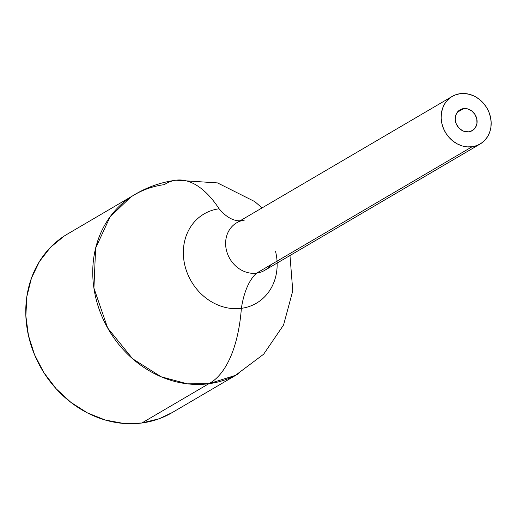 <?xml version="1.0" encoding="UTF-8"?>
<svg xmlns="http://www.w3.org/2000/svg" width="517" height="517" viewBox="0 0 517 517"><rect width="100%" height="100%" fill="white"/><g stroke="black" fill="none" stroke-linecap="round" stroke-linejoin="round"><path stroke-width="0.78" d="M463.562 108.602A12.072 10.527 -120.4 0 1 476.17 116.803A12.072 10.527 -120.4 0 1 472.267 130.633A12.072 10.527 -120.4 0 1 468.751 131.829L464.486 131.486L462.405 130.652L458.76 127.835L456.233 123.86L455.219 119.33L455.871 114.929L458.088 111.342L461.539 109.1L465.688 108.551L467.827 108.951L471.84 111.013L474.987 114.477L476.79 118.813L476.971 123.369L475.511 127.44L472.622 130.413L468.751 131.829A12.072 10.527 -120.4 0 1 456.143 123.634A12.072 10.527 -120.4 0 1 460.046 109.804A12.072 10.527 -120.4 0 1 463.562 108.602L457.286 112.279L463.562 108.602M472.092 146.763A27.595 24.066 -120.4 0 1 443.269 128.029A27.595 24.066 -120.4 0 1 452.194 96.414A27.595 24.066 -120.4 0 1 460.22 93.674L455.593 94.811L451.373 96.918L447.722 99.93L444.775 103.717L442.655 108.137L441.434 113.023L441.163 118.186L441.854 123.421L443.476 128.539L445.971 133.334L449.247 137.632L453.17 141.257L457.59 144.069L462.34 145.968L467.232 146.88L472.092 146.763L476.719 145.626L480.939 143.513L484.591 140.508L487.537 136.721L489.657 132.3L490.879 127.415L491.15 122.251L490.459 117.01L488.836 111.892L486.342 107.097L483.065 102.805L479.143 99.18L474.722 96.362L469.972 94.469L465.08 93.558L460.22 93.674A27.595 24.066 -120.4 0 1 489.043 112.409A27.595 24.066 -120.4 0 1 480.119 144.023A27.595 24.066 -120.4 0 1 472.092 146.763L256.568 273.15L472.092 146.763M452.194 96.414L236.676 222.801A27.595 24.066 59.6 0 0 227.751 254.422A27.595 24.066 59.6 0 0 256.568 273.15A27.595 24.066 59.6 0 0 270.708 265.001M240.024 220.837A77.938 35.796 82.5 0 1 219.124 208.79A123.253 56.605 -97.5 0 0 176.194 180.174A123.253 56.605 82.5 0 1 219.124 208.79A77.938 35.796 -97.5 0 0 240.024 220.837M275.593 251.598A51.745 45.121 -120.4 0 1 241.374 308.332A77.938 35.796 82.5 0 1 256.568 273.15A77.938 35.796 -97.5 0 0 241.374 308.332A51.745 45.121 -120.4 0 1 184.679 264.575A51.745 45.121 -120.4 0 1 219.124 208.79A51.745 45.121 -120.4 0 0 184.679 264.575A51.745 45.121 -120.4 0 0 241.374 308.332A123.253 56.605 82.5 0 1 208.81 383.724A123.253 56.605 -97.5 0 0 241.374 308.332A51.745 45.121 -120.4 0 0 275.593 251.598M262.054 207.918L254.803 201.611L217.528 182.915L175.98 180.207C159.663 182.411 144.598 188.02 130.801 197.035L110.089 216.797L95.626 248.16L93.92 288.085L107.646 327.978L132.611 358.766L161.123 376.77L187.328 383.834L208.81 383.724A103.484 90.249 -120.4 0 1 100.737 313.476A103.484 90.249 -120.4 0 1 134.213 194.915A103.484 90.249 -120.4 0 1 164.309 184.64A123.253 56.605 82.5 0 1 176.194 180.174M133.024 195.613L67.223 234.201A103.484 90.249 59.6 0 0 33.754 352.762A103.484 90.249 59.6 0 0 141.826 423.009L208.81 383.724L141.826 423.009A103.484 90.249 59.6 0 0 171.928 412.734L237.73 374.146M238.912 373.455A103.484 90.249 -120.4 0 1 208.81 383.724L235.403 375.394L263.664 354.203L283.562 324.993L292.771 290.845L289.972 255.527M172.161 412.598L159.178 418.751L141.826 423.009L123.621 423.442L105.255 420.03L87.444 412.915L70.868 402.355L56.159 388.765L43.893 372.667L34.529 354.675L28.441 335.488L25.85 315.835L26.865 296.48L31.44 278.159L39.402 261.583L50.446 247.378L64.14 236.101L67.481 234.046M244.703 220.061A27.595 24.066 59.6 0 0 239.41 221.457A27.595 24.066 59.6 0 0 227.157 252.787A27.595 24.066 59.6 0 0 256.568 273.15A27.595 24.066 59.6 0 0 264.594 270.41L480.119 144.023"/></g></svg>
